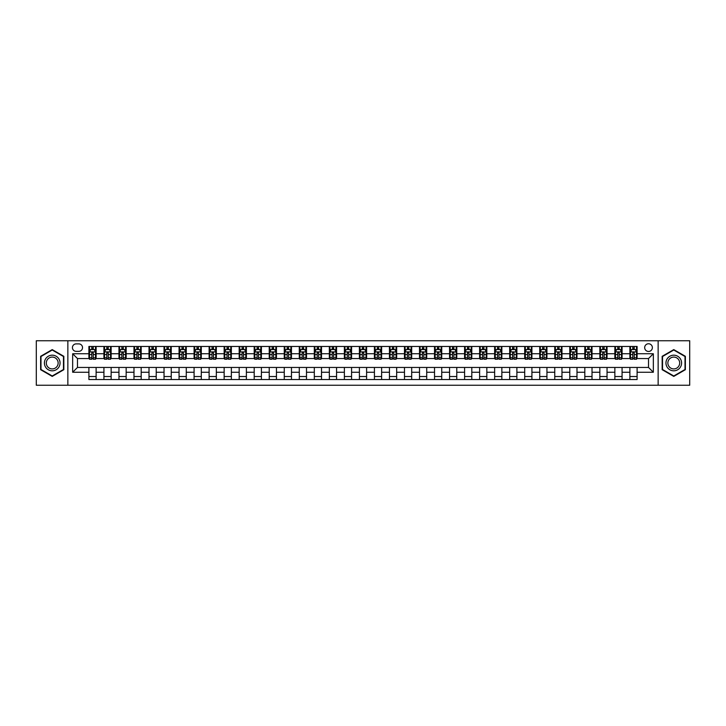 <?xml version="1.0" encoding="UTF-8"?>
<svg xmlns="http://www.w3.org/2000/svg" width="726" height="726" viewBox="0 0 726 726"><rect width="100%" height="100%" fill="white"/><g stroke="black" fill="none" stroke-linecap="round" stroke-linejoin="round"><path stroke-width="1.09" d="M648.527 343.761A3.848 3.848 0 0 0 644.679 347.609A3.848 3.848 0 0 0 648.527 351.457A3.848 3.848 0 0 0 652.375 347.609A3.848 3.848 0 0 0 648.527 343.761M658.146 385.243L689.7 385.243L689.7 340.757L658.146 340.757L658.146 385.243L67.854 385.243L67.854 340.757L36.3 340.757L36.3 385.243L67.854 385.243M76.157 351.339L78.798 351.339A3.73 3.73 0 0 0 82.528 347.609A3.73 3.73 0 0 0 78.798 343.888L76.157 343.888A3.73 3.73 0 0 0 72.428 347.609A3.73 3.73 0 0 0 76.157 351.339M658.146 340.757L67.854 340.757M88.899 372.256L72.664 372.256L72.664 353.743L88.899 353.743L88.899 358.553L77.473 358.553L77.473 367.447L88.899 367.447L88.899 379.535L637.101 379.535L637.101 367.447L648.527 367.447L648.527 358.553L637.101 358.553L637.101 353.743L653.336 353.743L653.336 372.256L637.101 372.256M637.101 353.743L637.101 346.465L88.899 346.465L88.899 353.743M629.887 346.465L629.887 358.553L630.495 358.553M632.773 358.553L634.215 358.553M636.502 358.553L637.101 358.553M629.887 358.553L621.474 358.553M614.858 346.465L614.858 358.553L615.466 358.553M617.744 358.553L619.187 358.553M614.858 358.553L606.446 358.553M599.839 346.465L599.839 358.553L600.438 358.553M602.716 358.553L604.159 358.553M599.839 358.553L591.418 358.553M584.811 346.465L584.811 358.553L585.41 358.553M587.697 358.553L589.131 358.553M584.811 358.553L576.39 358.553M569.783 346.465L569.783 358.553L570.382 358.553M572.669 358.553L574.112 358.553M569.783 358.553L561.361 358.553M554.755 346.465L554.755 358.553L555.354 358.553M557.641 358.553L559.084 358.553M554.755 358.553L546.333 358.553M539.727 346.465L539.727 358.553L540.325 358.553M542.612 358.553L544.055 358.553M539.727 358.553L531.305 358.553M524.698 346.465L524.698 358.553L525.297 358.553M527.584 358.553L529.027 358.553M524.698 358.553L516.286 358.553M509.67 346.465L509.67 358.553L510.269 358.553M512.556 358.553L513.999 358.553M509.67 358.553L501.258 358.553M494.642 346.465L494.642 358.553L495.241 358.553M497.528 358.553L498.971 358.553M494.642 358.553L486.229 358.553M479.614 346.465L479.614 358.553L480.213 358.553M482.5 358.553L483.943 358.553M479.614 358.553L471.201 358.553M464.586 346.465L464.586 358.553L465.185 358.553M467.471 358.553L468.914 358.553M464.586 358.553L456.173 358.553M449.557 346.465L449.557 358.553L450.156 358.553M452.443 358.553L453.886 358.553M449.557 358.553L441.145 358.553M434.529 346.465L434.529 358.553L435.128 358.553M437.415 358.553L438.858 358.553M434.529 358.553L426.117 358.553M419.501 346.465L419.501 358.553L420.109 358.553M422.387 358.553L423.83 358.553M419.501 358.553L411.088 358.553M404.473 346.465L404.473 358.553L405.081 358.553M407.359 358.553L408.802 358.553M404.473 358.553L396.06 358.553M389.445 346.465L389.445 358.553L390.053 358.553M392.33 358.553L393.773 358.553M389.445 358.553L381.032 358.553M374.425 346.465L374.425 358.553L375.024 358.553M377.302 358.553L378.745 358.553M374.425 358.553L366.004 358.553M359.397 346.465L359.397 358.553L359.996 358.553M362.283 358.553L363.717 358.553M359.397 358.553L350.976 358.553M344.369 346.465L344.369 358.553L344.968 358.553M347.255 358.553L348.698 358.553M344.369 358.553L335.947 358.553M329.341 346.465L329.341 358.553L329.94 358.553M332.227 358.553L333.67 358.553M329.341 358.553L320.919 358.553M314.313 346.465L314.313 358.553L314.912 358.553M317.198 358.553L318.641 358.553M314.313 358.553L305.891 358.553M299.284 346.465L299.284 358.553L299.883 358.553M302.17 358.553L303.613 358.553M299.284 358.553L290.872 358.553M284.256 346.465L284.256 358.553L284.855 358.553M287.142 358.553L288.585 358.553M284.256 358.553L275.844 358.553M269.228 346.465L269.228 358.553L269.827 358.553M272.114 358.553L273.557 358.553M269.228 358.553L260.815 358.553M254.2 346.465L254.2 358.553L254.799 358.553M257.086 358.553L258.529 358.553M254.2 358.553L245.787 358.553M239.172 346.465L239.172 358.553L239.771 358.553M242.057 358.553L243.5 358.553M239.172 358.553L230.759 358.553M224.143 346.465L224.143 358.553L224.742 358.553M227.029 358.553L228.472 358.553M224.143 358.553L215.731 358.553M209.115 346.465L209.115 358.553L209.714 358.553M212.001 358.553L213.444 358.553M209.115 358.553L200.703 358.553M194.087 346.465L194.087 358.553L194.695 358.553M196.973 358.553L198.416 358.553M194.087 358.553L185.674 358.553M179.059 346.465L179.059 358.553L179.667 358.553M181.945 358.553L183.388 358.553M179.059 358.553L170.646 358.553M164.031 346.465L164.031 358.553L164.639 358.553M166.916 358.553L168.359 358.553M164.031 358.553L155.618 358.553M149.011 346.465L149.011 358.553L149.61 358.553M151.888 358.553L153.331 358.553M149.011 358.553L140.59 358.553M133.983 346.465L133.983 358.553L134.582 358.553M136.869 358.553L138.303 358.553M133.983 358.553L125.562 358.553M118.955 346.465L118.955 358.553L119.554 358.553M121.841 358.553L123.284 358.553M118.955 358.553L110.533 358.553M103.927 346.465L103.927 358.553L104.526 358.553M106.813 358.553L108.256 358.553M103.927 358.553L95.505 358.553M88.899 358.553L89.498 358.553M91.785 358.553L93.227 358.553M88.899 367.447L96.113 367.447L96.113 379.535M637.101 367.447L96.113 367.447M96.113 346.465L96.113 358.553M88.899 349.478L89.498 349.478M91.785 349.478L93.227 349.478M95.505 349.478L96.113 349.478M88.899 376.522L96.113 376.522M103.927 367.447L103.927 379.535M111.142 346.465L111.142 358.553M103.927 349.478L104.526 349.478M106.813 349.478L108.256 349.478M110.533 349.478L111.142 349.478M111.142 367.447L111.142 379.535M103.927 376.522L111.142 376.522M118.955 367.447L118.955 379.535M126.161 367.447L126.161 379.535M118.955 376.522L126.161 376.522M126.161 346.465L126.161 358.553M118.955 349.478L119.554 349.478M121.841 349.478L123.284 349.478M125.562 349.478L126.161 349.478M133.983 367.447L133.983 379.535M141.189 367.447L141.189 379.535M133.983 376.522L141.189 376.522M141.189 346.465L141.189 358.553M133.983 349.478L134.582 349.478M136.869 349.478L138.303 349.478M140.59 349.478L141.189 349.478M149.011 367.447L149.011 379.535M156.217 367.447L156.217 379.535M149.011 376.522L156.217 376.522M156.217 346.465L156.217 358.553M149.011 349.478L149.61 349.478M151.888 349.478L153.331 349.478M155.618 349.478L156.217 349.478M164.031 367.447L164.031 379.535M171.245 367.447L171.245 379.535M164.031 376.522L171.245 376.522M171.245 346.465L171.245 358.553M164.031 349.478L164.639 349.478M166.916 349.478L168.359 349.478M170.646 349.478L171.245 349.478M179.059 367.447L179.059 379.535M186.273 367.447L186.273 379.535M179.059 376.522L186.273 376.522M186.273 346.465L186.273 358.553M179.059 349.478L179.667 349.478M181.945 349.478L183.388 349.478M185.674 349.478L186.273 349.478M194.087 367.447L194.087 379.535M201.302 367.447L201.302 379.535M194.087 376.522L201.302 376.522M201.302 346.465L201.302 358.553M194.087 349.478L194.695 349.478M196.973 349.478L198.416 349.478M200.703 349.478L201.302 349.478M209.115 367.447L209.115 379.535M216.33 367.447L216.33 379.535M209.115 376.522L216.33 376.522M216.33 346.465L216.33 358.553M209.115 349.478L209.714 349.478M212.001 349.478L213.444 349.478M215.731 349.478L216.33 349.478M224.143 367.447L224.143 379.535M231.358 367.447L231.358 379.535M224.143 376.522L231.358 376.522M231.358 346.465L231.358 358.553M224.143 349.478L224.742 349.478M227.029 349.478L228.472 349.478M230.759 349.478L231.358 349.478M239.172 367.447L239.172 379.535M246.386 367.447L246.386 379.535M239.172 376.522L246.386 376.522M246.386 346.465L246.386 358.553M239.172 349.478L239.771 349.478M242.057 349.478L243.5 349.478M245.787 349.478L246.386 349.478M254.2 367.447L254.2 379.535M261.414 367.447L261.414 379.535M254.2 376.522L261.414 376.522M261.414 346.465L261.414 358.553M254.2 349.478L254.799 349.478M257.086 349.478L258.529 349.478M260.815 349.478L261.414 349.478M269.228 367.447L269.228 379.535M276.443 367.447L276.443 379.535M269.228 376.522L276.443 376.522M276.443 346.465L276.443 358.553M269.228 349.478L269.827 349.478M272.114 349.478L273.557 349.478M275.844 349.478L276.443 349.478M284.256 367.447L284.256 379.535M291.471 367.447L291.471 379.535M284.256 376.522L291.471 376.522M291.471 346.465L291.471 358.553M284.256 349.478L284.855 349.478M287.142 349.478L288.585 349.478M290.872 349.478L291.471 349.478M299.284 367.447L299.284 379.535M306.499 367.447L306.499 379.535M299.284 376.522L306.499 376.522M306.499 346.465L306.499 358.553M299.284 349.478L299.883 349.478M302.17 349.478L303.613 349.478M305.891 349.478L306.499 349.478M314.313 367.447L314.313 379.535M321.527 367.447L321.527 379.535M314.313 376.522L321.527 376.522M321.527 346.465L321.527 358.553M314.313 349.478L314.912 349.478M317.198 349.478L318.641 349.478M320.919 349.478L321.527 349.478M329.341 367.447L329.341 379.535M336.555 367.447L336.555 379.535M329.341 376.522L336.555 376.522M336.555 346.465L336.555 358.553M329.341 349.478L329.94 349.478M332.227 349.478L333.67 349.478M335.947 349.478L336.555 349.478M344.369 367.447L344.369 379.535M351.575 367.447L351.575 379.535M344.369 376.522L351.575 376.522M351.575 346.465L351.575 358.553M344.369 349.478L344.968 349.478M347.255 349.478L348.698 349.478M350.976 349.478L351.575 349.478M359.397 367.447L359.397 379.535M366.603 367.447L366.603 379.535M359.397 376.522L366.603 376.522M366.603 346.465L366.603 358.553M359.397 349.478L359.996 349.478M362.283 349.478L363.717 349.478M366.004 349.478L366.603 349.478M374.425 367.447L374.425 379.535M381.631 367.447L381.631 379.535M374.425 376.522L381.631 376.522M381.631 346.465L381.631 358.553M374.425 349.478L375.024 349.478M377.302 349.478L378.745 349.478M381.032 349.478L381.631 349.478M389.445 367.447L389.445 379.535M396.659 367.447L396.659 379.535M389.445 376.522L396.659 376.522M396.659 346.465L396.659 358.553M389.445 349.478L390.053 349.478M392.33 349.478L393.773 349.478M396.06 349.478L396.659 349.478M404.473 367.447L404.473 379.535M411.687 367.447L411.687 379.535M404.473 376.522L411.687 376.522M411.687 346.465L411.687 358.553M404.473 349.478L405.081 349.478M407.359 349.478L408.802 349.478M411.088 349.478L411.687 349.478M419.501 367.447L419.501 379.535M426.716 367.447L426.716 379.535M419.501 376.522L426.716 376.522M426.716 346.465L426.716 358.553M419.501 349.478L420.109 349.478M422.387 349.478L423.83 349.478M426.117 349.478L426.716 349.478M434.529 367.447L434.529 379.535M441.744 367.447L441.744 379.535M434.529 376.522L441.744 376.522M441.744 346.465L441.744 358.553M434.529 349.478L435.128 349.478M437.415 349.478L438.858 349.478M441.145 349.478L441.744 349.478M449.557 367.447L449.557 379.535M456.772 367.447L456.772 379.535M449.557 376.522L456.772 376.522M456.772 346.465L456.772 358.553M449.557 349.478L450.156 349.478M452.443 349.478L453.886 349.478M456.173 349.478L456.772 349.478M464.586 367.447L464.586 379.535M471.8 367.447L471.8 379.535M464.586 376.522L471.8 376.522M471.8 346.465L471.8 358.553M464.586 349.478L465.185 349.478M467.471 349.478L468.914 349.478M471.201 349.478L471.8 349.478M479.614 367.447L479.614 379.535M486.828 367.447L486.828 379.535M479.614 376.522L486.828 376.522M486.828 346.465L486.828 358.553M479.614 349.478L480.213 349.478M482.5 349.478L483.943 349.478M486.229 349.478L486.828 349.478M494.642 367.447L494.642 379.535M501.857 367.447L501.857 379.535M494.642 376.522L501.857 376.522M501.857 346.465L501.857 358.553M494.642 349.478L495.241 349.478M497.528 349.478L498.971 349.478M501.258 349.478L501.857 349.478M509.67 367.447L509.67 379.535M516.885 367.447L516.885 379.535M509.67 376.522L516.885 376.522M516.885 346.465L516.885 358.553M509.67 349.478L510.269 349.478M512.556 349.478L513.999 349.478M516.286 349.478L516.885 349.478M524.698 367.447L524.698 379.535M531.913 367.447L531.913 379.535M524.698 376.522L531.913 376.522M531.913 346.465L531.913 358.553M524.698 349.478L525.297 349.478M527.584 349.478L529.027 349.478M531.305 349.478L531.913 349.478M539.727 367.447L539.727 379.535M546.941 367.447L546.941 379.535M539.727 376.522L546.941 376.522M546.941 346.465L546.941 358.553M539.727 349.478L540.325 349.478M542.612 349.478L544.055 349.478M546.333 349.478L546.941 349.478M554.755 367.447L554.755 379.535M561.969 367.447L561.969 379.535M554.755 376.522L561.969 376.522M561.969 346.465L561.969 358.553M554.755 349.478L555.354 349.478M557.641 349.478L559.084 349.478M561.361 349.478L561.969 349.478M569.783 367.447L569.783 379.535M576.988 367.447L576.988 379.535M569.783 376.522L576.988 376.522M576.988 346.465L576.988 358.553M569.783 349.478L570.382 349.478M572.669 349.478L574.112 349.478M576.39 349.478L576.988 349.478M584.811 367.447L584.811 379.535M592.017 367.447L592.017 379.535M584.811 376.522L592.017 376.522M592.017 346.465L592.017 358.553M584.811 349.478L585.41 349.478M587.697 349.478L589.131 349.478M591.418 349.478L592.017 349.478M599.839 367.447L599.839 379.535M607.045 367.447L607.045 379.535M599.839 376.522L607.045 376.522M607.045 346.465L607.045 358.553M599.839 349.478L600.438 349.478M602.716 349.478L604.159 349.478M606.446 349.478L607.045 349.478M614.858 367.447L614.858 379.535M622.073 367.447L622.073 379.535M614.858 376.522L622.073 376.522M622.073 346.465L622.073 358.553M614.858 349.478L615.466 349.478M617.744 349.478L619.187 349.478M621.474 349.478L622.073 349.478M629.887 367.447L629.887 379.535M629.887 376.522L637.101 376.522M629.887 349.478L630.495 349.478M632.773 349.478L634.215 349.478M636.502 349.478L637.101 349.478M77.473 358.553L72.664 353.743M77.473 367.447L72.664 372.256M653.336 353.743L648.527 358.553M653.336 372.256L648.527 367.447M52.227 376.395L63.834 369.697L63.834 356.303L52.227 349.605L40.629 356.303L40.629 369.697L52.227 376.395M685.371 356.303L673.773 349.605L662.166 356.303L662.166 369.697L673.773 376.395L685.371 369.697L685.371 356.303M93.227 348.035L91.785 348.035M95.505 357.764L93.227 357.764L93.227 359.27L95.505 359.27L95.505 351.938L94.307 349.533L90.696 349.533L89.498 351.938L89.498 359.27L91.785 359.27L91.785 357.764L89.498 357.764M89.498 351.938L89.498 346.465M95.505 351.938L95.505 346.465M91.785 349.533L91.785 346.465M93.227 346.465L93.227 349.533M93.227 357.764L93.227 352.845L91.785 352.845L91.785 357.764M108.256 348.035L106.813 348.035M110.533 357.764L108.256 357.764L108.256 359.27L110.533 359.27L110.533 351.938L109.336 349.533L105.724 349.533L104.526 351.938L104.526 359.27L106.813 359.27L106.813 357.764L104.526 357.764M104.526 351.938L104.526 346.465M110.533 351.938L110.533 346.465M106.813 349.533L106.813 346.465M108.256 346.465L108.256 349.533M108.256 357.764L108.256 352.845L106.813 352.845L106.813 357.764M123.284 348.035L121.841 348.035M125.562 357.764L123.284 357.764L123.284 359.27L125.562 359.27L125.562 351.938L124.364 349.533L120.752 349.533L119.554 351.938L119.554 359.27L121.841 359.27L121.841 357.764L119.554 357.764M119.554 351.938L119.554 346.465M125.562 351.938L125.562 346.465M121.841 349.533L121.841 346.465M123.284 346.465L123.284 349.533M123.284 357.764L123.284 352.845L121.841 352.845L121.841 357.764M138.303 348.035L136.869 348.035M140.59 357.764L138.303 357.764L138.303 359.27L140.59 359.27L140.59 351.938L139.392 349.533L135.78 349.533L134.582 351.938L134.582 359.27L136.869 359.27L136.869 357.764L134.582 357.764M134.582 351.938L134.582 346.465M140.59 351.938L140.59 346.465M136.869 349.533L136.869 346.465M138.303 346.465L138.303 349.533M138.303 357.764L138.303 352.845L136.869 352.845L136.869 357.764M153.331 348.035L151.888 348.035M155.618 357.764L153.331 357.764L153.331 359.27L155.618 359.27L155.618 351.938L154.42 349.533L150.808 349.533L149.61 351.938L149.61 359.27L151.888 359.27L151.888 357.764L149.61 357.764M149.61 351.938L149.61 346.465M155.618 351.938L155.618 346.465M151.888 349.533L151.888 346.465M153.331 346.465L153.331 349.533M153.331 357.764L153.331 352.845L151.888 352.845L151.888 357.764M58.997 359.089A7.814 7.814 0 0 0 48.324 356.23A7.814 7.814 0 0 0 45.466 366.911A7.814 7.814 0 0 0 56.138 369.77A7.814 7.814 0 0 0 58.997 359.089M57.354 360.042A5.917 5.917 0 0 0 49.268 357.873A5.917 5.917 0 0 0 47.108 365.958A5.917 5.917 0 0 0 55.185 368.127A5.917 5.917 0 0 0 57.354 360.042M52.227 375.977L40.992 369.489L40.992 356.511L52.227 350.023L63.471 356.511L63.471 369.489L52.227 375.977M673.773 370.814A7.814 7.814 0 0 0 681.587 363A7.814 7.814 0 0 0 673.773 355.186A7.814 7.814 0 0 0 665.96 363A7.814 7.814 0 0 0 673.773 370.814M673.773 368.917A5.917 5.917 0 0 0 679.69 363A5.917 5.917 0 0 0 673.773 357.083A5.917 5.917 0 0 0 667.856 363A5.917 5.917 0 0 0 673.773 368.917M662.529 356.511L673.773 350.023L685.008 356.511L685.008 369.489L673.773 375.977L662.529 369.489L662.529 356.511M168.359 348.035L166.916 348.035M170.646 357.764L168.359 357.764L168.359 359.27L170.646 359.27L170.646 351.938L169.448 349.533L165.837 349.533L164.639 351.938L164.639 359.27L166.916 359.27L166.916 357.764L164.639 357.764M164.639 351.938L164.639 346.465M170.646 351.938L170.646 346.465M166.916 349.533L166.916 346.465M168.359 346.465L168.359 349.533M168.359 357.764L168.359 352.845L166.916 352.845L166.916 357.764M183.388 348.035L181.945 348.035M185.674 357.764L183.388 357.764L183.388 359.27L185.674 359.27L185.674 351.938L184.477 349.533L180.865 349.533L179.667 351.938L179.667 359.27L181.945 359.27L181.945 357.764L179.667 357.764M179.667 351.938L179.667 346.465M185.674 351.938L185.674 346.465M181.945 349.533L181.945 346.465M183.388 346.465L183.388 349.533M183.388 357.764L183.388 352.845L181.945 352.845L181.945 357.764M198.416 348.035L196.973 348.035M200.703 357.764L198.416 357.764L198.416 359.27L200.703 359.27L200.703 351.938L199.496 349.533L195.893 349.533L194.695 351.938L194.695 359.27L196.973 359.27L196.973 357.764L194.695 357.764M194.695 351.938L194.695 346.465M200.703 351.938L200.703 346.465M196.973 349.533L196.973 346.465M198.416 346.465L198.416 349.533M198.416 357.764L198.416 352.845L196.973 352.845L196.973 357.764M213.444 348.035L212.001 348.035M215.731 357.764L213.444 357.764L213.444 359.27L215.731 359.27L215.731 351.938L214.524 349.533L210.921 349.533L209.714 351.938L209.714 359.27L212.001 359.27L212.001 357.764L209.714 357.764M209.714 351.938L209.714 346.465M215.731 351.938L215.731 346.465M212.001 349.533L212.001 346.465M213.444 346.465L213.444 349.533M213.444 357.764L213.444 352.845L212.001 352.845L212.001 357.764M228.472 348.035L227.029 348.035M230.759 357.764L228.472 357.764L228.472 359.27L230.759 359.27L230.759 351.938L229.552 349.533L225.949 349.533L224.742 351.938L224.742 359.27L227.029 359.27L227.029 357.764L224.742 357.764M224.742 351.938L224.742 346.465M230.759 351.938L230.759 346.465M227.029 349.533L227.029 346.465M228.472 346.465L228.472 349.533M228.472 357.764L228.472 352.845L227.029 352.845L227.029 357.764M243.5 348.035L242.057 348.035M245.787 357.764L243.5 357.764L243.5 359.27L245.787 359.27L245.787 351.938L244.58 349.533L240.978 349.533L239.771 351.938L239.771 359.27L242.057 359.27L242.057 357.764L239.771 357.764M239.771 351.938L239.771 346.465M245.787 351.938L245.787 346.465M242.057 349.533L242.057 346.465M243.5 346.465L243.5 349.533M243.5 357.764L243.5 352.845L242.057 352.845L242.057 357.764M258.529 348.035L257.086 348.035M260.815 357.764L258.529 357.764L258.529 359.27L260.815 359.27L260.815 351.938L259.609 349.533L256.006 349.533L254.799 351.938L254.799 359.27L257.086 359.27L257.086 357.764L254.799 357.764M254.799 351.938L254.799 346.465M260.815 351.938L260.815 346.465M257.086 349.533L257.086 346.465M258.529 346.465L258.529 349.533M258.529 357.764L258.529 352.845L257.086 352.845L257.086 357.764M273.557 348.035L272.114 348.035M275.844 357.764L273.557 357.764L273.557 359.27L275.844 359.27L275.844 351.938L274.637 349.533L271.034 349.533L269.827 351.938L269.827 359.27L272.114 359.27L272.114 357.764L269.827 357.764M269.827 351.938L269.827 346.465M275.844 351.938L275.844 346.465M272.114 349.533L272.114 346.465M273.557 346.465L273.557 349.533M273.557 357.764L273.557 352.845L272.114 352.845L272.114 357.764M288.585 348.035L287.142 348.035M290.872 357.764L288.585 357.764L288.585 359.27L290.872 359.27L290.872 351.938L289.665 349.533L286.062 349.533L284.855 351.938L284.855 359.27L287.142 359.27L287.142 357.764L284.855 357.764M284.855 351.938L284.855 346.465M290.872 351.938L290.872 346.465M287.142 349.533L287.142 346.465M288.585 346.465L288.585 349.533M288.585 357.764L288.585 352.845L287.142 352.845L287.142 357.764M303.613 348.035L302.17 348.035M305.891 357.764L303.613 357.764L303.613 359.27L305.891 359.27L305.891 351.938L304.693 349.533L301.09 349.533L299.883 351.938L299.883 359.27L302.17 359.27L302.17 357.764L299.883 357.764M299.883 351.938L299.883 346.465M305.891 351.938L305.891 346.465M302.17 349.533L302.17 346.465M303.613 346.465L303.613 349.533M303.613 357.764L303.613 352.845L302.17 352.845L302.17 357.764M318.641 348.035L317.198 348.035M320.919 357.764L318.641 357.764L318.641 359.27L320.919 359.27L320.919 351.938L319.721 349.533L316.109 349.533L314.912 351.938L314.912 359.27L317.198 359.27L317.198 357.764L314.912 357.764M314.912 351.938L314.912 346.465M320.919 351.938L320.919 346.465M317.198 349.533L317.198 346.465M318.641 346.465L318.641 349.533M318.641 357.764L318.641 352.845L317.198 352.845L317.198 357.764M333.67 348.035L332.227 348.035M335.947 357.764L333.67 357.764L333.67 359.27L335.947 359.27L335.947 351.938L334.75 349.533L331.138 349.533L329.94 351.938L329.94 359.27L332.227 359.27L332.227 357.764L329.94 357.764M329.94 351.938L329.94 346.465M335.947 351.938L335.947 346.465M332.227 349.533L332.227 346.465M333.67 346.465L333.67 349.533M333.67 357.764L333.67 352.845L332.227 352.845L332.227 357.764M348.698 348.035L347.255 348.035M350.976 357.764L348.698 357.764L348.698 359.27L350.976 359.27L350.976 351.938L349.778 349.533L346.166 349.533L344.968 351.938L344.968 359.27L347.255 359.27L347.255 357.764L344.968 357.764M344.968 351.938L344.968 346.465M350.976 351.938L350.976 346.465M347.255 349.533L347.255 346.465M348.698 346.465L348.698 349.533M348.698 357.764L348.698 352.845L347.255 352.845L347.255 357.764M363.717 348.035L362.283 348.035M366.004 357.764L363.717 357.764L363.717 359.27L366.004 359.27L366.004 351.938L364.806 349.533L361.194 349.533L359.996 351.938L359.996 359.27L362.283 359.27L362.283 357.764L359.996 357.764M359.996 351.938L359.996 346.465M366.004 351.938L366.004 346.465M362.283 349.533L362.283 346.465M363.717 346.465L363.717 349.533M363.717 357.764L363.717 352.845L362.283 352.845L362.283 357.764M378.745 348.035L377.302 348.035M381.032 357.764L378.745 357.764L378.745 359.27L381.032 359.27L381.032 351.938L379.834 349.533L376.222 349.533L375.024 351.938L375.024 359.27L377.302 359.27L377.302 357.764L375.024 357.764M375.024 351.938L375.024 346.465M381.032 351.938L381.032 346.465M377.302 349.533L377.302 346.465M378.745 346.465L378.745 349.533M378.745 357.764L378.745 352.845L377.302 352.845L377.302 357.764M393.773 348.035L392.33 348.035M396.06 357.764L393.773 357.764L393.773 359.27L396.06 359.27L396.06 351.938L394.862 349.533L391.25 349.533L390.053 351.938L390.053 359.27L392.33 359.27L392.33 357.764L390.053 357.764M390.053 351.938L390.053 346.465M396.06 351.938L396.06 346.465M392.33 349.533L392.33 346.465M393.773 346.465L393.773 349.533M393.773 357.764L393.773 352.845L392.33 352.845L392.33 357.764M408.802 348.035L407.359 348.035M411.088 357.764L408.802 357.764L408.802 359.27L411.088 359.27L411.088 351.938L409.891 349.533L406.279 349.533L405.081 351.938L405.081 359.27L407.359 359.27L407.359 357.764L405.081 357.764M405.081 351.938L405.081 346.465M411.088 351.938L411.088 346.465M407.359 349.533L407.359 346.465M408.802 346.465L408.802 349.533M408.802 357.764L408.802 352.845L407.359 352.845L407.359 357.764M423.83 348.035L422.387 348.035M426.117 357.764L423.83 357.764L423.83 359.27L426.117 359.27L426.117 351.938L424.91 349.533L421.307 349.533L420.109 351.938L420.109 359.27L422.387 359.27L422.387 357.764L420.109 357.764M420.109 351.938L420.109 346.465M426.117 351.938L426.117 346.465M422.387 349.533L422.387 346.465M423.83 346.465L423.83 349.533M423.83 357.764L423.83 352.845L422.387 352.845L422.387 357.764M438.858 348.035L437.415 348.035M441.145 357.764L438.858 357.764L438.858 359.27L441.145 359.27L441.145 351.938L439.938 349.533L436.335 349.533L435.128 351.938L435.128 359.27L437.415 359.27L437.415 357.764L435.128 357.764M435.128 351.938L435.128 346.465M441.145 351.938L441.145 346.465M437.415 349.533L437.415 346.465M438.858 346.465L438.858 349.533M438.858 357.764L438.858 352.845L437.415 352.845L437.415 357.764M453.886 348.035L452.443 348.035M456.173 357.764L453.886 357.764L453.886 359.27L456.173 359.27L456.173 351.938L454.966 349.533L451.363 349.533L450.156 351.938L450.156 359.27L452.443 359.27L452.443 357.764L450.156 357.764M450.156 351.938L450.156 346.465M456.173 351.938L456.173 346.465M452.443 349.533L452.443 346.465M453.886 346.465L453.886 349.533M453.886 357.764L453.886 352.845L452.443 352.845L452.443 357.764M468.914 348.035L467.471 348.035M471.201 357.764L468.914 357.764L468.914 359.27L471.201 359.27L471.201 351.938L469.994 349.533L466.391 349.533L465.185 351.938L465.185 359.27L467.471 359.27L467.471 357.764L465.185 357.764M465.185 351.938L465.185 346.465M471.201 351.938L471.201 346.465M467.471 349.533L467.471 346.465M468.914 346.465L468.914 349.533M468.914 357.764L468.914 352.845L467.471 352.845L467.471 357.764M483.943 348.035L482.5 348.035M486.229 357.764L483.943 357.764L483.943 359.27L486.229 359.27L486.229 351.938L485.022 349.533L481.42 349.533L480.213 351.938L480.213 359.27L482.5 359.27L482.5 357.764L480.213 357.764M480.213 351.938L480.213 346.465M486.229 351.938L486.229 346.465M482.5 349.533L482.5 346.465M483.943 346.465L483.943 349.533M483.943 357.764L483.943 352.845L482.5 352.845L482.5 357.764M498.971 348.035L497.528 348.035M501.258 357.764L498.971 357.764L498.971 359.27L501.258 359.27L501.258 351.938L500.051 349.533L496.448 349.533L495.241 351.938L495.241 359.27L497.528 359.27L497.528 357.764L495.241 357.764M495.241 351.938L495.241 346.465M501.258 351.938L501.258 346.465M497.528 349.533L497.528 346.465M498.971 346.465L498.971 349.533M498.971 357.764L498.971 352.845L497.528 352.845L497.528 357.764M513.999 348.035L512.556 348.035M516.286 357.764L513.999 357.764L513.999 359.27L516.286 359.27L516.286 351.938L515.079 349.533L511.476 349.533L510.269 351.938L510.269 359.27L512.556 359.27L512.556 357.764L510.269 357.764M510.269 351.938L510.269 346.465M516.286 351.938L516.286 346.465M512.556 349.533L512.556 346.465M513.999 346.465L513.999 349.533M513.999 357.764L513.999 352.845L512.556 352.845L512.556 357.764M529.027 348.035L527.584 348.035M531.305 357.764L529.027 357.764L529.027 359.27L531.305 359.27L531.305 351.938L530.107 349.533L526.504 349.533L525.297 351.938L525.297 359.27L527.584 359.27L527.584 357.764L525.297 357.764M525.297 351.938L525.297 346.465M531.305 351.938L531.305 346.465M527.584 349.533L527.584 346.465M529.027 346.465L529.027 349.533M529.027 357.764L529.027 352.845L527.584 352.845L527.584 357.764M544.055 348.035L542.612 348.035M546.333 357.764L544.055 357.764L544.055 359.27L546.333 359.27L546.333 351.938L545.135 349.533L541.523 349.533L540.325 351.938L540.325 359.27L542.612 359.27L542.612 357.764L540.325 357.764M540.325 351.938L540.325 346.465M546.333 351.938L546.333 346.465M542.612 349.533L542.612 346.465M544.055 346.465L544.055 349.533M544.055 357.764L544.055 352.845L542.612 352.845L542.612 357.764M559.084 348.035L557.641 348.035M561.361 357.764L559.084 357.764L559.084 359.27L561.361 359.27L561.361 351.938L560.163 349.533L556.552 349.533L555.354 351.938L555.354 359.27L557.641 359.27L557.641 357.764L555.354 357.764M555.354 351.938L555.354 346.465M561.361 351.938L561.361 346.465M557.641 349.533L557.641 346.465M559.084 346.465L559.084 349.533M559.084 357.764L559.084 352.845L557.641 352.845L557.641 357.764M574.112 348.035L572.669 348.035M576.39 357.764L574.112 357.764L574.112 359.27L576.39 359.27L576.39 351.938L575.192 349.533L571.58 349.533L570.382 351.938L570.382 359.27L572.669 359.27L572.669 357.764L570.382 357.764M570.382 351.938L570.382 346.465M576.39 351.938L576.39 346.465M572.669 349.533L572.669 346.465M574.112 346.465L574.112 349.533M574.112 357.764L574.112 352.845L572.669 352.845L572.669 357.764M589.131 348.035L587.697 348.035M591.418 357.764L589.131 357.764L589.131 359.27L591.418 359.27L591.418 351.938L590.22 349.533L586.608 349.533L585.41 351.938L585.41 359.27L587.697 359.27L587.697 357.764L585.41 357.764M585.41 351.938L585.41 346.465M591.418 351.938L591.418 346.465M587.697 349.533L587.697 346.465M589.131 346.465L589.131 349.533M589.131 357.764L589.131 352.845L587.697 352.845L587.697 357.764M604.159 348.035L602.716 348.035M606.446 357.764L604.159 357.764L604.159 359.27L606.446 359.27L606.446 351.938L605.248 349.533L601.636 349.533L600.438 351.938L600.438 359.27L602.716 359.27L602.716 357.764L600.438 357.764M600.438 351.938L600.438 346.465M606.446 351.938L606.446 346.465M602.716 349.533L602.716 346.465M604.159 346.465L604.159 349.533M604.159 357.764L604.159 352.845L602.716 352.845L602.716 357.764M619.187 348.035L617.744 348.035M621.474 357.764L619.187 357.764L619.187 359.27L621.474 359.27L621.474 351.938L620.276 349.533L616.664 349.533L615.466 351.938L615.466 359.27L617.744 359.27L617.744 357.764L615.466 357.764M615.466 351.938L615.466 346.465M621.474 351.938L621.474 346.465M617.744 349.533L617.744 346.465M619.187 346.465L619.187 349.533M619.187 357.764L619.187 352.845L617.744 352.845L617.744 357.764M634.215 348.035L632.773 348.035M636.502 357.764L634.215 357.764L634.215 359.27L636.502 359.27L636.502 351.938L635.304 349.533L631.693 349.533L630.495 351.938L630.495 359.27L632.773 359.27L632.773 357.764L630.495 357.764M630.495 351.938L630.495 346.465M636.502 351.938L636.502 346.465M632.773 349.533L632.773 346.465M634.215 346.465L634.215 349.533M634.215 357.764L634.215 352.845L632.773 352.845L632.773 357.764M103.927 372.256L96.113 372.256M103.927 353.743L96.113 353.743M118.955 353.743L111.142 353.743M118.955 372.256L111.142 372.256M133.983 353.743L126.161 353.743M133.983 372.256L126.161 372.256M149.011 353.743L141.189 353.743M149.011 372.256L141.189 372.256M164.031 353.743L156.217 353.743M164.031 372.256L156.217 372.256M179.059 353.743L171.245 353.743M179.059 372.256L171.245 372.256M194.087 353.743L186.273 353.743M194.087 372.256L186.273 372.256M209.115 353.743L201.302 353.743M209.115 372.256L201.302 372.256M224.143 353.743L216.33 353.743M224.143 372.256L216.33 372.256M239.172 353.743L231.358 353.743M239.172 372.256L231.358 372.256M254.2 353.743L246.386 353.743M254.2 372.256L246.386 372.256M269.228 353.743L261.414 353.743M269.228 372.256L261.414 372.256M284.256 353.743L276.443 353.743M284.256 372.256L276.443 372.256M299.284 353.743L291.471 353.743M299.284 372.256L291.471 372.256M314.313 353.743L306.499 353.743M314.313 372.256L306.499 372.256M329.341 353.743L321.527 353.743M329.341 372.256L321.527 372.256M344.369 353.743L336.555 353.743M344.369 372.256L336.555 372.256M359.397 353.743L351.575 353.743M359.397 372.256L351.575 372.256M374.425 353.743L366.603 353.743M374.425 372.256L366.603 372.256M389.445 353.743L381.631 353.743M389.445 372.256L381.631 372.256M404.473 353.743L396.659 353.743M404.473 372.256L396.659 372.256M419.501 353.743L411.687 353.743M419.501 372.256L411.687 372.256M434.529 353.743L426.716 353.743M434.529 372.256L426.716 372.256M449.557 353.743L441.744 353.743M449.557 372.256L441.744 372.256M464.586 353.743L456.772 353.743M464.586 372.256L456.772 372.256M479.614 353.743L471.8 353.743M479.614 372.256L471.8 372.256M494.642 353.743L486.828 353.743M494.642 372.256L486.828 372.256M509.67 353.743L501.857 353.743M509.67 372.256L501.857 372.256M524.698 353.743L516.885 353.743M524.698 372.256L516.885 372.256M539.727 353.743L531.913 353.743M539.727 372.256L531.913 372.256M554.755 353.743L546.941 353.743M554.755 372.256L546.941 372.256M569.783 353.743L561.969 353.743M569.783 372.256L561.969 372.256M584.811 353.743L576.988 353.743M584.811 372.256L576.988 372.256M599.839 353.743L592.017 353.743M599.839 372.256L592.017 372.256M614.858 353.743L607.045 353.743M614.858 372.256L607.045 372.256M629.887 353.743L622.073 353.743M629.887 372.256L622.073 372.256M95.478 351.883L89.525 351.883M89.498 349.678L90.632 349.678M94.38 349.678L95.505 349.678M91.785 354.542L89.498 354.542M95.505 354.542L93.227 354.542M93.227 348.798L91.785 348.798M110.506 351.883L104.553 351.883M104.526 349.678L105.651 349.678M109.408 349.678L110.533 349.678M106.813 354.542L104.526 354.542M110.533 354.542L108.256 354.542M108.256 348.798L106.813 348.798M125.534 351.883L119.581 351.883M119.554 349.678L120.679 349.678M124.436 349.678L125.562 349.678M121.841 354.542L119.554 354.542M125.562 354.542L123.284 354.542M123.284 348.798L121.841 348.798M140.563 351.883L134.609 351.883M134.582 349.678L135.708 349.678M139.465 349.678L140.59 349.678M136.869 354.542L134.582 354.542M140.59 354.542L138.303 354.542M138.303 348.798L136.869 348.798M155.591 351.883L149.638 351.883M149.61 349.678L150.736 349.678M154.493 349.678L155.618 349.678M151.888 354.542L149.61 354.542M155.618 354.542L153.331 354.542M153.331 348.798L151.888 348.798M170.619 351.883L164.666 351.883M164.639 349.678L165.764 349.678M169.521 349.678L170.646 349.678M166.916 354.542L164.639 354.542M170.646 354.542L168.359 354.542M168.359 348.798L166.916 348.798M185.647 351.883L179.694 351.883M179.667 349.678L180.792 349.678M184.54 349.678L185.674 349.678M181.945 354.542L179.667 354.542M185.674 354.542L183.388 354.542M183.388 348.798L181.945 348.798M200.675 351.883L194.722 351.883M194.695 349.678L195.82 349.678M199.568 349.678L200.703 349.678M196.973 354.542L194.695 354.542M200.703 354.542L198.416 354.542M198.416 348.798L196.973 348.798M215.704 351.883L209.75 351.883M209.714 349.678L210.849 349.678M214.597 349.678L215.731 349.678M212.001 354.542L209.714 354.542M215.731 354.542L213.444 354.542M213.444 348.798L212.001 348.798M230.723 351.883L224.779 351.883M224.742 349.678L225.877 349.678M229.625 349.678L230.759 349.678M227.029 354.542L224.742 354.542M230.759 354.542L228.472 354.542M228.472 348.798L227.029 348.798M245.751 351.883L239.807 351.883M239.771 349.678L240.905 349.678M244.653 349.678L245.787 349.678M242.057 354.542L239.771 354.542M245.787 354.542L243.5 354.542M243.5 348.798L242.057 348.798M260.779 351.883L254.835 351.883M254.799 349.678L255.933 349.678M259.681 349.678L260.815 349.678M257.086 354.542L254.799 354.542M260.815 354.542L258.529 354.542M258.529 348.798L257.086 348.798M275.807 351.883L269.863 351.883M269.827 349.678L270.961 349.678M274.709 349.678L275.844 349.678M272.114 354.542L269.827 354.542M275.844 354.542L273.557 354.542M273.557 348.798L272.114 348.798M290.836 351.883L284.882 351.883M284.855 349.678L285.99 349.678M289.738 349.678L290.872 349.678M287.142 354.542L284.855 354.542M290.872 354.542L288.585 354.542M288.585 348.798L287.142 348.798M305.864 351.883L299.911 351.883M299.883 349.678L301.018 349.678M304.766 349.678L305.891 349.678M302.17 354.542L299.883 354.542M305.891 354.542L303.613 354.542M303.613 348.798L302.17 348.798M320.892 351.883L314.939 351.883M314.912 349.678L316.046 349.678M319.794 349.678L320.919 349.678M317.198 354.542L314.912 354.542M320.919 354.542L318.641 354.542M318.641 348.798L317.198 348.798M335.92 351.883L329.967 351.883M329.94 349.678L331.065 349.678M334.822 349.678L335.947 349.678M332.227 354.542L329.94 354.542M335.947 354.542L333.67 354.542M333.67 348.798L332.227 348.798M350.948 351.883L344.995 351.883M344.968 349.678L346.093 349.678M349.85 349.678L350.976 349.678M347.255 354.542L344.968 354.542M350.976 354.542L348.698 354.542M348.698 348.798L347.255 348.798M365.977 351.883L360.023 351.883M359.996 349.678L361.121 349.678M364.879 349.678L366.004 349.678M362.283 354.542L359.996 354.542M366.004 354.542L363.717 354.542M363.717 348.798L362.283 348.798M381.005 351.883L375.052 351.883M375.024 349.678L376.15 349.678M379.907 349.678L381.032 349.678M377.302 354.542L375.024 354.542M381.032 354.542L378.745 354.542M378.745 348.798L377.302 348.798M396.033 351.883L390.08 351.883M390.053 349.678L391.178 349.678M394.935 349.678L396.06 349.678M392.33 354.542L390.053 354.542M396.06 354.542L393.773 354.542M393.773 348.798L392.33 348.798M411.061 351.883L405.108 351.883M405.081 349.678L406.206 349.678M409.954 349.678L411.088 349.678M407.359 354.542L405.081 354.542M411.088 354.542L408.802 354.542M408.802 348.798L407.359 348.798M426.089 351.883L420.136 351.883M420.109 349.678L421.234 349.678M424.982 349.678L426.117 349.678M422.387 354.542L420.109 354.542M426.117 354.542L423.83 354.542M423.83 348.798L422.387 348.798M441.118 351.883L435.164 351.883M435.128 349.678L436.262 349.678M440.01 349.678L441.145 349.678M437.415 354.542L435.128 354.542M441.145 354.542L438.858 354.542M438.858 348.798L437.415 348.798M456.137 351.883L450.193 351.883M450.156 349.678L451.291 349.678M455.039 349.678L456.173 349.678M452.443 354.542L450.156 354.542M456.173 354.542L453.886 354.542M453.886 348.798L452.443 348.798M471.165 351.883L465.221 351.883M465.185 349.678L466.319 349.678M470.067 349.678L471.201 349.678M467.471 354.542L465.185 354.542M471.201 354.542L468.914 354.542M468.914 348.798L467.471 348.798M486.193 351.883L480.249 351.883M480.213 349.678L481.347 349.678M485.095 349.678L486.229 349.678M482.5 354.542L480.213 354.542M486.229 354.542L483.943 354.542M483.943 348.798L482.5 348.798M501.221 351.883L495.277 351.883M495.241 349.678L496.375 349.678M500.123 349.678L501.258 349.678M497.528 354.542L495.241 354.542M501.258 354.542L498.971 354.542M498.971 348.798L497.528 348.798M516.25 351.883L510.296 351.883M510.269 349.678L511.403 349.678M515.151 349.678L516.286 349.678M512.556 354.542L510.269 354.542M516.286 354.542L513.999 354.542M513.999 348.798L512.556 348.798M531.278 351.883L525.325 351.883M525.297 349.678L526.432 349.678M530.18 349.678L531.305 349.678M527.584 354.542L525.297 354.542M531.305 354.542L529.027 354.542M529.027 348.798L527.584 348.798M546.306 351.883L540.353 351.883M540.325 349.678L541.46 349.678M545.208 349.678L546.333 349.678M542.612 354.542L540.325 354.542M546.333 354.542L544.055 354.542M544.055 348.798L542.612 348.798M561.334 351.883L555.381 351.883M555.354 349.678L556.479 349.678M560.236 349.678L561.361 349.678M557.641 354.542L555.354 354.542M561.361 354.542L559.084 354.542M559.084 348.798L557.641 348.798M576.362 351.883L570.409 351.883M570.382 349.678L571.507 349.678M575.264 349.678L576.39 349.678M572.669 354.542L570.382 354.542M576.39 354.542L574.112 354.542M574.112 348.798L572.669 348.798M591.391 351.883L585.437 351.883M585.41 349.678L586.535 349.678M590.292 349.678L591.418 349.678M587.697 354.542L585.41 354.542M591.418 354.542L589.131 354.542M589.131 348.798L587.697 348.798M606.419 351.883L600.466 351.883M600.438 349.678L601.564 349.678M605.321 349.678L606.446 349.678M602.716 354.542L600.438 354.542M606.446 354.542L604.159 354.542M604.159 348.798L602.716 348.798M621.447 351.883L615.494 351.883M615.466 349.678L616.592 349.678M620.349 349.678L621.474 349.678M617.744 354.542L615.466 354.542M621.474 354.542L619.187 354.542M619.187 348.798L617.744 348.798M636.475 351.883L630.522 351.883M630.495 349.678L631.62 349.678M635.368 349.678L636.502 349.678M632.773 354.542L630.495 354.542M636.502 354.542L634.215 354.542M634.215 348.798L632.773 348.798"/></g></svg>
